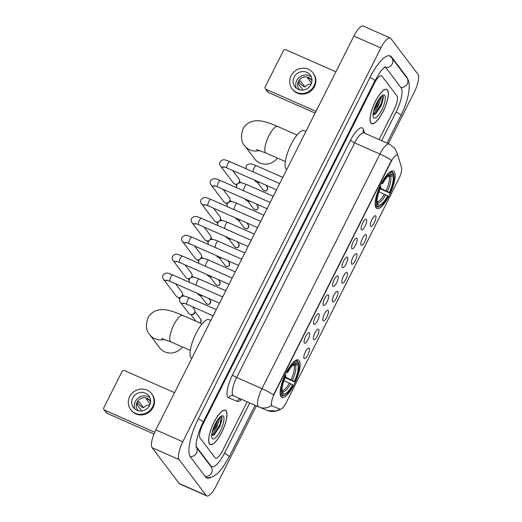 <?xml version="1.0" encoding="UTF-8"?>
<svg xmlns="http://www.w3.org/2000/svg" width="522" height="522" viewBox="0 0 522 522"><rect width="100%" height="100%" fill="white"/><g stroke="black" fill="none" stroke-linecap="round" stroke-linejoin="round"><path stroke-width="0.78" d="M376.049 207.847A20.482 6.16 113.8 0 0 376.864 208.513A20.482 6.16 113.8 0 0 390.071 193.806A20.482 6.16 113.8 0 0 394.227 171.705A20.482 6.16 113.8 0 0 393.412 171.033A20.482 6.16 113.8 0 0 380.212 185.741A20.482 6.16 113.8 0 0 376.049 207.847M281.045 396.74A20.482 6.16 113.8 0 0 281.86 397.412A20.482 6.16 113.8 0 0 295.067 382.698A20.482 6.16 113.8 0 0 299.223 360.598A20.482 6.16 113.8 0 0 298.408 359.932A20.482 6.16 113.8 0 0 285.201 374.639A20.482 6.16 113.8 0 0 281.045 396.74M309.213 348.2A5.794 1.742 -66.2 0 1 307.823 354.888A5.794 1.742 -66.2 0 1 304.065 358.431A5.794 1.742 -66.2 0 1 304.039 358.392A5.794 1.742 -66.2 0 1 305.044 352.611A5.794 1.742 -66.2 0 1 308.639 347.978A5.794 1.742 -66.2 0 1 309.213 348.2M318.714 329.317A5.794 1.742 -66.2 0 1 317.324 335.998A5.794 1.742 -66.2 0 1 313.565 339.541A5.794 1.742 -66.2 0 1 313.539 339.502A5.794 1.742 -66.2 0 1 314.544 333.721A5.794 1.742 -66.2 0 1 318.139 329.088A5.794 1.742 -66.2 0 1 318.714 329.317M328.214 310.427A5.794 1.742 -66.2 0 1 326.824 317.108A5.794 1.742 -66.2 0 1 323.066 320.652A5.794 1.742 -66.2 0 1 323.04 320.612A5.794 1.742 -66.2 0 1 324.045 314.838A5.794 1.742 -66.2 0 1 327.64 310.198A5.794 1.742 -66.2 0 1 328.214 310.427M337.714 291.537A5.794 1.742 -66.2 0 1 336.325 298.219A5.794 1.742 -66.2 0 1 332.566 301.762A5.794 1.742 -66.2 0 1 332.54 301.723A5.794 1.742 -66.2 0 1 333.545 295.948A5.794 1.742 -66.2 0 1 337.14 291.309A5.794 1.742 -66.2 0 1 337.714 291.537M347.215 272.647A5.794 1.742 -66.2 0 1 345.832 279.329A5.794 1.742 -66.2 0 1 342.067 282.872A5.794 1.742 -66.2 0 1 342.041 282.833A5.794 1.742 -66.2 0 1 343.045 277.058A5.794 1.742 -66.2 0 1 346.641 272.419A5.794 1.742 -66.2 0 1 347.215 272.647M356.715 253.757A5.794 1.742 -66.2 0 1 355.332 260.439A5.794 1.742 -66.2 0 1 351.567 263.982A5.794 1.742 -66.2 0 1 351.541 263.943A5.794 1.742 -66.2 0 1 352.546 258.168A5.794 1.742 -66.2 0 1 356.141 253.529A5.794 1.742 -66.2 0 1 356.715 253.757M366.216 234.867A5.794 1.742 -66.2 0 1 364.832 241.549A5.794 1.742 -66.2 0 1 361.067 245.092A5.794 1.742 -66.2 0 1 361.041 245.053A5.794 1.742 -66.2 0 1 362.046 239.278A5.794 1.742 -66.2 0 1 365.641 234.639A5.794 1.742 -66.2 0 1 366.216 234.867M375.716 215.977A5.794 1.742 -66.2 0 1 374.333 222.659A5.794 1.742 -66.2 0 1 370.568 226.202A5.794 1.742 -66.2 0 1 370.542 226.163A5.794 1.742 -66.2 0 1 371.547 220.388A5.794 1.742 -66.2 0 1 375.142 215.749A5.794 1.742 -66.2 0 1 375.716 215.977M309.468 332.814A5.794 1.742 -66.2 0 1 308.084 339.496A5.794 1.742 -66.2 0 1 304.326 343.045A5.794 1.742 -66.2 0 1 304.293 343.006A5.794 1.742 -66.2 0 1 305.305 337.225A5.794 1.742 -66.2 0 1 308.893 332.586A5.794 1.742 -66.2 0 1 309.468 332.814M318.968 313.924A5.794 1.742 -66.2 0 1 317.585 320.612A5.794 1.742 -66.2 0 1 313.826 324.155A5.794 1.742 -66.2 0 1 313.8 324.116A5.794 1.742 -66.2 0 1 314.805 318.335A5.794 1.742 -66.2 0 1 318.394 313.696A5.794 1.742 -66.2 0 1 318.968 313.924M328.468 295.034A5.794 1.742 -66.2 0 1 327.085 301.723A5.794 1.742 -66.2 0 1 323.327 305.266A5.794 1.742 -66.2 0 1 323.301 305.226A5.794 1.742 -66.2 0 1 324.306 299.445A5.794 1.742 -66.2 0 1 327.894 294.806A5.794 1.742 -66.2 0 1 328.468 295.034M337.969 276.145A5.794 1.742 -66.2 0 1 336.586 282.833A5.794 1.742 -66.2 0 1 332.827 286.376A5.794 1.742 -66.2 0 1 332.801 286.337A5.794 1.742 -66.2 0 1 333.806 280.555A5.794 1.742 -66.2 0 1 337.395 275.923A5.794 1.742 -66.2 0 1 337.969 276.145M347.469 257.255A5.794 1.742 -66.2 0 1 346.086 263.943A5.794 1.742 -66.2 0 1 342.328 267.486A5.794 1.742 -66.2 0 1 342.301 267.447A5.794 1.742 -66.2 0 1 343.306 261.666A5.794 1.742 -66.2 0 1 346.895 257.033A5.794 1.742 -66.2 0 1 347.469 257.255M356.97 238.365A5.794 1.742 -66.2 0 1 355.586 245.053A5.794 1.742 -66.2 0 1 351.828 248.596A5.794 1.742 -66.2 0 1 351.802 248.557A5.794 1.742 -66.2 0 1 352.807 242.776A5.794 1.742 -66.2 0 1 356.396 238.143A5.794 1.742 -66.2 0 1 356.97 238.365M366.47 219.475A5.794 1.742 -66.2 0 1 365.087 226.163A5.794 1.742 -66.2 0 1 361.328 229.706A5.794 1.742 -66.2 0 1 361.302 229.667A5.794 1.742 -66.2 0 1 362.307 223.886A5.794 1.742 -66.2 0 1 365.896 219.253A5.794 1.742 -66.2 0 1 366.47 219.475M272.373 406.044A10.433 3.139 -66.2 0 1 272.347 406.031A10.433 3.139 -66.2 0 1 271.929 405.692A10.433 3.139 -66.2 0 1 274.428 393.66L391.037 161.807A10.433 3.139 -66.2 0 1 397.392 155.086A10.433 3.139 -66.2 0 1 398.103 156.052L401.529 167.588A10.433 3.139 -66.2 0 1 398.73 178.987L286.35 402.429A10.433 3.139 -66.2 0 1 280.027 409.163L272.373 406.044M209.518 443.915A18.746 5.638 113.8 0 0 210.268 444.529A18.746 5.638 113.8 0 0 222.346 431.068A18.746 5.638 113.8 0 0 226.156 410.84A18.746 5.638 113.8 0 0 225.406 410.233A18.746 5.638 113.8 0 0 213.322 423.688A18.746 5.638 113.8 0 0 209.518 443.915M370.888 123.068A18.746 5.638 113.8 0 0 371.638 123.675A18.746 5.638 113.8 0 0 383.722 110.22A18.746 5.638 113.8 0 0 387.526 89.993A18.746 5.638 113.8 0 0 386.776 89.379A18.746 5.638 113.8 0 0 374.698 102.841A18.746 5.638 113.8 0 0 370.888 123.068M241.712 399.389A19.327 5.814 -66.2 0 1 237.216 401.34L228.688 397.862A3.863 3.687 112.2 0 1 233.517 395.774L259.232 407.114A13.526 12.9 -67.8 0 1 258.899 406.977A15.458 4.646 -66.2 0 1 258.866 406.964A15.458 4.646 -66.2 0 1 258.246 406.455A15.458 4.646 -66.2 0 1 261.946 388.636A13.526 2.127 26.7 0 1 273.495 394.939L391.474 160.352A13.526 2.127 -153.3 0 0 379.925 154.049A15.458 4.646 -66.2 0 1 389.334 144.092L364.043 132.927A15.458 4.646 113.8 0 0 354.64 142.884L236.655 377.471A15.458 4.646 113.8 0 0 232.956 395.291A15.458 4.646 113.8 0 0 233.575 395.8A15.458 4.646 113.8 0 0 233.608 395.813L258.827 406.945M271.884 405.829L271.394 405.052M381.98 76.127A11.595 3.484 113.8 0 0 381.523 75.749A11.595 3.484 113.8 0 0 374.463 83.22L202.804 424.53A11.595 3.484 113.8 0 0 200.03 437.899L215.064 457.781A11.595 3.484 113.8 0 0 215.521 458.159A11.595 3.484 113.8 0 0 222.581 450.688L247.167 401.796L222.581 450.688A11.595 3.484 113.8 0 1 215.521 458.159A11.595 3.484 113.8 0 1 215.064 457.781L200.03 437.899A11.595 3.484 113.8 0 1 202.804 424.53L374.463 83.22A11.595 3.484 113.8 0 1 381.523 75.749A11.595 3.484 113.8 0 1 381.98 76.127L397.014 96.015L381.98 76.127M379.063 139.557L394.24 109.379A11.595 3.484 113.8 0 0 397.014 96.015A11.595 3.484 113.8 0 1 394.24 109.379L379.063 139.557M373.067 114.664A15.458 4.646 113.8 0 0 380.244 100.094A15.458 4.646 113.8 0 1 373.067 114.664L375.847 113.646L381.217 105.685L383.513 97.333L383.207 96.015L382.176 95.559M211.691 435.518A15.458 4.646 113.8 0 0 218.868 420.947A15.458 4.646 113.8 0 1 211.691 435.518M226.065 411.016A18.551 5.579 113.8 0 0 225.328 410.409A18.551 5.579 113.8 0 0 213.374 423.727A18.551 5.579 113.8 0 0 209.603 443.746A18.551 5.579 113.8 0 0 210.346 444.352A18.551 5.579 113.8 0 0 222.3 431.028A18.551 5.579 113.8 0 0 226.065 411.016M220.023 417.052L218.581 421.508A8.737 2.63 113.8 0 0 218.574 418.651M218.581 421.508L217.72 423.981L212.18 432.275M217.831 419.636L216.65 423.512L212.78 430.076M211.691 435.544L214.477 434.493L219.847 426.533L222.137 418.181L221.837 416.863L220.806 416.406M212.245 438.493A12.6 3.791 113.8 0 0 220.415 430.794A12.6 3.791 113.8 0 0 223.429 416.262A12.6 3.791 113.8 0 0 221.569 415.956A12.6 3.791 113.8 0 0 214.372 425.848A12.6 3.791 113.8 0 0 211.912 437.834A12.6 3.791 113.8 0 0 212.245 438.493M221.152 416.419L220.114 424.027L214.346 433.762L212.258 435.635M222.137 418.115L220.649 424.262L214.118 434.793M216.793 421.208L213.348 428.386M153.964 434.017L107.03 413.3A1.931 1.82 142.9 0 1 106.344 412.758L103.976 409.62A1.931 1.82 -37.1 0 0 104.661 410.161L154.701 432.255M174.531 392.674L124.549 370.607A1.931 1.82 -37.1 0 0 122.004 371.566L103.832 407.708A1.931 1.82 -37.1 0 0 103.976 409.62M132.745 397.973A9.664 9.089 -37.1 0 0 133.462 407.519A9.664 9.089 -37.1 0 0 149.605 405.418A9.664 9.089 -37.1 0 0 148.881 395.865A9.664 9.089 -37.1 0 0 132.745 397.973M149.964 397.764A9.664 9.089 -37.1 0 0 135.355 401.425A9.664 9.089 -37.1 0 0 134.989 409.078M149.834 404.928A7.732 7.269 -37.1 0 0 143.57 407.78L138.826 401.503A7.732 7.269 142.9 0 0 137.749 403.114A7.732 7.269 142.9 0 0 137.11 404.909L141.664 410.938M150.623 401.575A7.732 7.269 -37.1 0 0 149.951 400.485A7.732 7.269 -37.1 0 0 137.038 402.168A7.732 7.269 -37.1 0 0 137.619 409.809A7.732 7.269 -37.1 0 0 138.48 410.749M130.689 409.62L131.166 410.246A13.141 12.358 -37.1 0 0 153.109 407.382A13.141 12.358 -37.1 0 0 152.13 394.397L151.654 393.771A13.141 12.358 -37.1 0 0 129.71 396.635A13.141 12.358 -37.1 0 0 130.689 409.62A13.141 12.358 -37.1 0 0 152.639 406.755A13.141 12.358 -37.1 0 0 151.654 393.771M137.599 403.434L141.495 406.866L143.57 407.78M150.617 401.699L149.501 400.23A7.732 7.269 142.9 0 0 146.127 398.743L150.16 404.074M387.441 90.162A18.551 5.579 113.8 0 0 386.698 89.556A18.551 5.579 113.8 0 0 374.744 102.88A18.551 5.579 113.8 0 0 370.979 122.898A18.551 5.579 113.8 0 0 371.716 123.499A18.551 5.579 113.8 0 0 383.67 110.181A18.551 5.579 113.8 0 0 387.441 90.162M381.393 96.205L379.957 100.655A8.737 2.63 113.8 0 0 379.944 97.797M379.957 100.655L379.089 103.134L373.55 111.421M379.2 98.782L378.019 102.658L374.15 109.222M373.615 117.646A12.6 3.791 113.8 0 0 381.784 109.94A12.6 3.791 113.8 0 0 384.799 95.415A12.6 3.791 113.8 0 0 382.946 95.108A12.6 3.791 113.8 0 0 375.742 105A12.6 3.791 113.8 0 0 373.289 116.987A12.6 3.791 113.8 0 0 373.615 117.646M382.522 95.572L381.484 103.173L375.716 112.909L373.628 114.788M383.507 97.268L382.019 103.408L375.488 113.94M378.163 100.355L374.718 107.539M297.801 361.844L298.649 363.051A18.394 5.533 113.8 0 1 298.78 363.403A18.394 5.533 113.8 0 1 294.734 381.921L294.369 381.432A16.619 4.998 113.8 0 0 297.853 364.63L295.543 365.511L293.044 365.028M285.39 377.047L294.369 381.432M292.653 384.844L293.025 385.327A18.394 5.533 113.8 0 1 284.679 395.343A18.394 5.533 113.8 0 1 282.415 395.33L283.205 393.758A16.619 4.998 113.8 0 0 292.653 384.844L284.001 380.603M210.862 320.436L209.022 319.627A21.258 6.394 113.8 0 0 195.326 334.889A21.258 6.394 113.8 0 0 191.006 357.824A21.258 6.394 113.8 0 0 191.737 358.464M294.734 381.921L285.123 377.667M286.415 371.501L287.25 372.01A18.394 5.533 113.8 0 1 297.86 362.007L297.527 361.022A19.17 5.762 113.8 0 0 297.201 360.832A19.17 5.762 113.8 0 0 293.618 361.948M298.78 363.403L298.473 362.464A19.17 5.762 113.8 0 0 298.316 362.072M282.415 395.33L281.391 395.722A19.17 5.762 113.8 0 0 281.717 395.911A19.17 5.762 113.8 0 0 283.779 395.748L284.679 395.343M281.391 395.722L280.392 395.278M297.86 362.007L297.064 363.586A16.619 4.998 113.8 0 0 295.06 363.606A16.619 4.998 113.8 0 0 287.615 372.493L287.25 372.01M297.853 364.63L298.649 363.051M287.615 372.493L286.447 372.297M293.305 364.447L294.747 364.467L297.064 363.586M281.521 390.489L282.461 391.52L283.205 393.758M280.242 394.515L281.619 394.286A18.394 5.533 113.8 0 1 285.534 375.422L284.699 374.913M280.125 392.511A19.17 5.762 113.8 0 0 280.601 394.678M285.534 375.422L285.899 375.905A16.619 4.998 113.8 0 0 282.324 392.459A16.619 4.998 113.8 0 0 282.415 392.707L281.619 394.286M282.415 392.707L282.252 392.218M164.6 339.372A14.492 13.631 142.9 0 1 149.788 334.739L159.673 347.822A14.492 13.631 -37.1 0 0 182.446 346.973M392.805 172.945L393.653 174.159A18.394 5.533 113.8 0 1 393.784 174.505A18.394 5.533 113.8 0 1 389.738 193.023L389.373 192.54A16.619 4.998 113.8 0 0 392.857 175.738L390.547 176.619L388.048 176.129M380.394 188.155L389.373 192.54M387.663 195.946L388.029 196.435A18.394 5.533 113.8 0 1 379.683 206.451A18.394 5.533 113.8 0 1 377.419 206.438L378.209 204.859A16.619 4.998 113.8 0 0 387.663 195.946L379.005 191.704M305.866 131.544L304.032 130.735A21.258 6.394 113.8 0 0 290.33 145.997A21.258 6.394 113.8 0 0 286.01 168.932A21.258 6.394 113.8 0 0 286.741 169.565M389.738 193.023L380.133 188.775M381.419 182.609L382.254 183.118A18.394 5.533 113.8 0 1 392.864 173.108L392.531 172.13A19.17 5.762 113.8 0 0 392.205 171.94A19.17 5.762 113.8 0 0 388.622 173.05M393.784 174.505L393.477 173.565A19.17 5.762 113.8 0 0 393.32 173.173M377.419 206.438L376.401 206.823A19.17 5.762 113.8 0 0 376.721 207.012A19.17 5.762 113.8 0 0 378.783 206.856L379.683 206.451M376.401 206.823L375.396 206.386M392.864 173.108L392.068 174.687A16.619 4.998 113.8 0 0 390.064 174.707A16.619 4.998 113.8 0 0 382.619 183.6L382.254 183.118M392.857 175.738L393.653 174.159M382.619 183.6L381.452 183.405M388.309 175.549L389.758 175.575L392.068 174.687M376.525 201.596L377.465 202.627L378.209 204.859M375.246 205.622L376.63 205.394A18.394 5.533 113.8 0 1 380.538 186.524L379.703 186.015M375.135 203.619A19.17 5.762 113.8 0 0 375.605 205.779M380.538 186.524L380.903 187.007A16.619 4.998 113.8 0 0 377.328 203.567A16.619 4.998 113.8 0 0 377.419 203.815L376.63 205.394M377.419 203.815L377.256 203.319M259.604 150.473A14.492 13.631 142.9 0 1 244.792 145.847L254.677 158.923A14.492 13.631 -37.1 0 0 277.45 158.075M175.594 283.766L181.897 292.111A3.478 3.269 142.9 0 1 181.251 296.692M183.685 296.078L182.491 294.499L182.348 295.465A2.512 2.362 142.9 0 1 182.061 296.307M180.834 296.998A3.478 3.269 142.9 0 1 176.345 296.3L163.543 279.361C162.505 278.193 162.381 276.738 163.158 275.003L165.415 273.28C167.066 273.182 166.479 272.419 172.88 274.963A3.478 1.044 -66.2 0 0 170.864 277.012A3.478 1.044 -66.2 0 0 169.937 281.214A3.478 1.044 -66.2 0 0 170.074 281.332L166.531 280.079M180.247 297.625A2.512 2.362 142.9 0 1 179.457 297.651L178.491 297.527L179.614 299.021M185.095 264.876L191.398 273.221A3.478 3.269 142.9 0 1 190.752 277.802M193.186 277.189L191.992 275.609L191.848 276.575A2.512 2.362 142.9 0 1 191.561 277.417M190.334 278.109A3.478 3.269 142.9 0 1 185.845 277.41L173.043 260.471C172.006 259.303 171.882 257.848 172.658 256.113L174.916 254.39C176.567 254.292 175.979 253.535 182.38 256.074A3.478 1.044 -66.2 0 0 180.364 258.122A3.478 1.044 -66.2 0 0 179.438 262.325A3.478 1.044 -66.2 0 0 179.575 262.442L176.031 261.189M189.747 278.735A2.512 2.362 142.9 0 1 188.957 278.761L187.992 278.637L189.114 280.131M194.595 245.986L200.898 254.331A3.478 3.269 142.9 0 1 200.252 258.912M202.686 258.299L201.492 256.72L201.348 257.685A2.512 2.362 142.9 0 1 201.061 258.527M199.835 259.219A3.478 3.269 142.9 0 1 195.345 258.527L182.543 241.582C181.506 240.414 181.382 238.959 182.158 237.223L184.416 235.5C186.067 235.402 185.48 234.646 191.881 237.184A3.478 1.044 -66.2 0 0 189.864 239.239A3.478 1.044 -66.2 0 0 188.938 243.435A3.478 1.044 -66.2 0 0 189.075 243.552L185.532 242.299M199.247 259.845A2.512 2.362 142.9 0 1 198.458 259.871L197.492 259.747L198.614 261.241M204.095 227.096L210.399 235.442A3.478 3.269 142.9 0 1 209.753 240.022M212.186 239.409L210.992 237.83L210.849 238.795A2.512 2.362 142.9 0 1 210.562 239.637M209.335 240.329A3.478 3.269 142.9 0 1 204.846 239.637L192.044 222.692C191.006 221.524 190.882 220.069 191.659 218.333L193.916 216.61C195.567 216.513 194.98 215.756 201.388 218.294A3.478 1.044 -66.2 0 0 199.365 220.349A3.478 1.044 -66.2 0 0 198.438 224.545A3.478 1.044 -66.2 0 0 198.575 224.662L195.032 223.409M208.748 240.955A2.512 2.362 142.9 0 1 207.958 240.981L206.993 240.857M213.596 208.206L219.899 216.552A3.478 3.269 142.9 0 1 219.253 221.132M221.687 220.519L220.493 218.94L220.349 219.906A2.512 2.362 142.9 0 1 220.062 220.747M218.835 221.439A3.478 3.269 142.9 0 1 214.346 220.747L201.544 203.802C200.507 202.634 200.383 201.179 201.159 199.443L203.417 197.721C205.068 197.623 204.48 196.866 210.888 199.411A3.478 1.044 -66.2 0 0 208.865 201.459A3.478 1.044 -66.2 0 0 207.939 205.655A3.478 1.044 -66.2 0 0 208.076 205.772L204.533 204.52M218.248 222.065A2.512 2.362 142.9 0 1 217.459 222.091L216.493 221.967L217.615 223.462M223.096 189.316L229.399 197.662A3.478 3.269 142.9 0 1 228.753 202.242M231.187 201.629L229.993 200.05L229.85 201.016A2.512 2.362 142.9 0 1 229.563 201.857M228.336 202.549A3.478 3.269 142.9 0 1 223.853 201.857L211.045 184.912C210.014 183.744 209.883 182.289 210.66 180.553L212.917 178.837C214.568 178.733 213.981 177.976 220.388 180.521A3.478 1.044 -66.2 0 0 218.366 182.57A3.478 1.044 -66.2 0 0 217.439 186.772A3.478 1.044 -66.2 0 0 217.576 186.883L214.033 185.63M227.749 203.175A2.512 2.362 142.9 0 1 226.959 203.202L225.993 203.078L227.116 204.572M232.597 170.426L238.9 178.772A3.478 3.269 142.9 0 1 238.254 183.352M240.688 182.739L239.494 181.16L239.35 182.126A2.512 2.362 142.9 0 1 239.063 182.968M237.836 183.659A3.478 3.269 142.9 0 1 233.354 182.968L220.545 166.022C219.514 164.854 219.384 163.399 220.16 161.663L222.418 159.947C224.068 159.843 223.481 159.086 229.889 161.631A3.478 1.044 -66.2 0 0 227.866 163.68A3.478 1.044 -66.2 0 0 226.94 167.882A3.478 1.044 -66.2 0 0 227.077 167.993L223.533 166.74M237.249 184.286A2.512 2.362 142.9 0 1 236.459 184.312L235.494 184.188L236.616 185.682M192.461 306.714L194.275 309.115A3.478 3.269 142.9 0 1 189.956 314.283A3.478 3.269 142.9 0 1 188.729 313.311L180.416 302.31C179.379 301.142 179.255 299.687 180.031 297.951C180.292 297.109 181.362 296.483 183.248 296.078C183.809 295.778 185.976 296.392 189.754 297.918A3.478 1.044 -66.2 0 0 187.737 299.967A3.478 1.044 -66.2 0 0 186.804 304.169A3.478 1.044 -66.2 0 0 186.948 304.28L183.405 303.028M199.906 322.994L200.977 321.904A2.512 0.398 -153.3 0 0 200.924 321.748A2.512 2.362 142.9 0 0 200.735 319.262L194.869 311.503L194.726 312.476A2.512 2.362 142.9 0 1 191.835 314.655L190.869 314.531L195.933 321.239M202.047 295.445A3.478 3.269 142.9 0 1 198.23 294.421L197.479 293.429M202.497 295.641A2.512 2.362 142.9 0 1 201.335 295.765L200.37 295.641M211.547 276.556A3.478 3.269 142.9 0 1 207.73 275.531L206.98 274.539M211.997 276.751A2.512 2.362 142.9 0 1 210.836 276.875L209.87 276.751L215.73 284.51C217.674 285.886 219.09 285.762 219.977 284.125A2.512 0.398 -153.3 0 0 219.925 283.968A2.512 2.362 142.9 0 1 215.73 284.51M221.047 257.666A3.478 3.269 142.9 0 1 217.23 256.641L216.48 255.649M221.498 257.861A2.512 2.362 142.9 0 1 220.336 257.985L219.37 257.861L225.23 265.626C227.174 266.996 228.59 266.873 229.478 265.235A2.512 0.398 -153.3 0 0 229.426 265.078A2.512 2.362 142.9 0 1 225.23 265.626M230.548 238.776A3.478 3.269 142.9 0 1 226.731 237.751L225.98 236.76M230.998 238.972A2.512 2.362 142.9 0 1 229.837 239.102L228.871 238.978L234.73 246.736C236.675 248.107 238.091 247.983 238.978 246.345A2.512 0.398 -153.3 0 0 238.926 246.188A2.512 2.362 142.9 0 1 234.73 246.736M240.048 219.886A3.478 3.269 142.9 0 1 236.231 218.862L235.481 217.87M240.498 220.082A2.512 2.362 142.9 0 1 239.337 220.212L238.371 220.088L244.231 227.846C246.175 229.217 247.591 229.093 248.479 227.455A2.512 0.398 -153.3 0 0 248.426 227.298A2.512 2.362 142.9 0 1 244.231 227.846M249.549 200.996A3.478 3.269 142.9 0 1 245.732 199.972L244.981 198.98M249.999 201.192A2.512 2.362 142.9 0 1 248.837 201.322L247.872 201.198M259.049 182.106A3.478 3.269 142.9 0 1 255.232 181.082L254.482 180.09M259.499 182.302A2.512 2.362 142.9 0 1 258.338 182.432L257.372 182.308L263.232 190.067C265.176 191.437 266.592 191.313 267.479 189.682A2.512 0.398 -153.3 0 0 267.427 189.519A2.512 2.362 142.9 0 1 263.232 190.067M315.151 113.085L268.399 92.446A1.931 1.82 142.9 0 1 267.721 91.911L265.346 88.773A1.931 1.82 -37.1 0 0 266.031 89.308L316.012 111.375M335.9 71.821L285.919 49.76A1.931 1.82 -37.1 0 0 283.381 50.719L265.202 86.861A1.931 1.82 -37.1 0 0 265.346 88.773M294.114 77.119A9.664 9.089 -37.1 0 0 294.839 86.672A9.664 9.089 -37.1 0 0 310.975 84.564A9.664 9.089 -37.1 0 0 310.251 75.018A9.664 9.089 -37.1 0 0 294.114 77.119M311.334 76.91A9.664 9.089 -37.1 0 0 296.724 80.577A9.664 9.089 -37.1 0 0 296.365 88.231M311.203 84.081A7.732 7.269 -37.1 0 0 304.939 86.933L300.196 80.649A7.732 7.269 142.9 0 0 299.119 82.261A7.732 7.269 142.9 0 0 298.48 84.062L303.034 90.091M311.993 80.721A7.732 7.269 -37.1 0 0 311.321 79.638A7.732 7.269 -37.1 0 0 298.408 81.321A7.732 7.269 -37.1 0 0 298.989 88.955A7.732 7.269 -37.1 0 0 299.85 89.901M292.059 88.766L292.535 89.392A13.141 12.358 -37.1 0 0 314.485 86.535A13.141 12.358 -37.1 0 0 313.5 73.55L313.024 72.917A13.141 12.358 -37.1 0 0 291.08 75.781A13.141 12.358 -37.1 0 0 292.059 88.766A13.141 12.358 -37.1 0 0 314.009 85.902A13.141 12.358 -37.1 0 0 313.024 72.917M298.969 82.587L302.864 86.013L304.939 86.933M311.986 80.851L310.871 79.383A7.732 7.269 142.9 0 0 307.504 77.889L311.53 83.22M381.647 140.699L396.139 111.891A20.867 6.277 113.8 0 0 401.124 87.826L386.097 67.945A20.867 6.277 113.8 0 0 385.269 67.266A20.867 6.277 113.8 0 0 384.564 67.103M196.161 446.401L210.947 465.963A20.867 6.277 113.8 0 0 211.775 466.642A20.867 6.277 113.8 0 0 224.48 453.2L249.757 402.938M388.335 143.648L414.246 92.126A15.458 4.646 113.8 0 0 417.939 74.3L390.893 38.511A15.458 4.646 113.8 0 0 390.273 38.008A15.458 4.646 113.8 0 0 380.864 47.965L182.798 441.782A15.458 4.646 113.8 0 0 179.105 459.608L206.151 495.398A15.458 4.646 113.8 0 0 206.771 495.9A15.458 4.646 113.8 0 0 216.18 485.943L256.439 405.894M390.273 38.008L363.299 26.1A15.458 4.646 113.8 0 0 353.89 36.057L155.824 429.874A15.458 4.646 113.8 0 0 152.124 447.7L179.177 483.489A15.458 4.646 113.8 0 0 179.796 483.992L206.771 495.9M407.604 79.031A33.238 9.996 113.8 0 0 406.612 76.917L391.585 57.035A33.238 9.996 113.8 0 0 390.26 55.952A33.238 9.996 113.8 0 0 370.033 77.36L198.373 418.67A33.238 9.996 113.8 0 0 190.432 456.991L205.459 476.873A33.238 9.996 113.8 0 0 206.784 477.956A33.238 9.996 113.8 0 0 210.699 477.513M272.321 406.025L271.838 405.809M391.037 161.807L390.71 161.657M274.428 393.66L274.096 393.516M350.477 140.346A3.863 0.607 -153.3 0 0 354.64 142.884L379.925 154.049L261.946 388.636L236.655 377.471A3.863 0.607 -153.3 0 1 232.492 374.933L350.477 140.346A19.327 5.814 -66.2 0 1 363.005 128.529A19.327 5.814 -66.2 0 1 363.56 129.697L364.591 133.169M280.732 409.196L276.98 410.997L267.76 410.592L259.232 407.114A13.526 12.9 -67.8 0 0 271.531 405.522M267.76 410.592A13.526 12.9 -67.8 0 0 279.896 409.111M397.392 155.086A13.526 12.163 -16.5 0 0 396.974 152.802L397.725 155.328M228.688 397.862A19.327 5.814 -66.2 0 1 232.492 374.933M237.216 401.34A3.863 3.687 112.2 0 1 240.799 398.984M363.208 132.223A3.863 3.471 163.5 0 1 363.56 129.697M219.429 427.048A15.458 4.646 113.8 0 0 222.131 418.018M104.661 410.161L107.03 413.3M161.461 338.458L170.981 341.91A14.492 4.359 -66.2 0 1 170.407 341.44A14.492 4.359 -66.2 0 1 173.872 324.73A14.492 4.359 -66.2 0 1 182.687 315.392L202.014 323.927M291.172 379.598A14.303 4.3 113.8 0 0 294.095 365.491M282.03 390.652A14.303 4.3 113.8 0 0 289.456 383.011M294.747 364.467A14.864 4.47 113.8 0 0 293.945 364.278M292.477 380.284A14.864 4.47 113.8 0 0 295.543 365.511M282.461 391.52A14.864 4.47 113.8 0 0 290.767 383.69M256.465 149.566L265.985 153.018A14.492 4.359 -66.2 0 1 265.411 152.541A14.492 4.359 -66.2 0 1 268.876 135.831A14.492 4.359 -66.2 0 1 277.691 126.5L297.018 135.028M386.176 190.706A14.303 4.3 113.8 0 0 389.099 176.593M377.034 201.76A14.303 4.3 113.8 0 0 384.46 194.112M389.758 175.575A14.864 4.47 113.8 0 0 388.949 175.379M387.487 191.385A14.864 4.47 113.8 0 0 390.547 176.619M377.465 202.627A14.864 4.47 113.8 0 0 385.771 194.797M167.503 280.327A3.478 3.269 142.9 0 1 163.543 279.361M177.004 261.437A3.478 3.269 142.9 0 1 173.043 260.471M186.504 242.547A3.478 3.269 142.9 0 1 182.543 241.582M196.004 223.657A3.478 3.269 142.9 0 1 192.044 222.692M205.505 204.768A3.478 3.269 142.9 0 1 201.544 203.802M215.005 185.878A3.478 3.269 142.9 0 1 211.045 184.912M224.506 166.988A3.478 3.269 142.9 0 1 220.545 166.022M200.924 321.748A2.512 2.362 142.9 0 1 199.737 322.922M184.377 303.282A3.478 3.269 142.9 0 1 180.416 302.31M210.425 302.858A2.512 2.362 142.9 0 1 206.229 303.399C208.174 304.776 209.59 304.652 210.477 303.014A2.512 0.398 -153.3 0 0 210.425 302.858A2.512 2.362 142.9 0 0 210.235 300.372L208.748 298.401M196.35 285.325A3.478 1.044 -66.2 0 1 196.305 285.28A3.478 1.044 -66.2 0 1 197.238 281.077A3.478 1.044 -66.2 0 1 199.254 279.029C195.476 277.502 193.31 276.888 192.748 277.189C190.863 277.593 189.793 278.219 189.532 279.061L189.049 280.503L189.245 282.187M205.851 266.435A3.478 1.044 -66.2 0 1 205.805 266.39A3.478 1.044 -66.2 0 1 206.738 262.188A3.478 1.044 -66.2 0 1 208.754 260.139C204.976 258.612 202.81 257.998 202.249 258.299C200.363 258.703 199.293 259.33 199.032 260.171L198.549 261.613L198.745 263.297M218.248 279.511L219.736 281.482A2.512 2.362 142.9 0 1 219.925 283.968M215.351 247.545A3.478 1.044 -66.2 0 1 215.305 247.5A3.478 1.044 -66.2 0 1 216.238 243.298A3.478 1.044 -66.2 0 1 218.255 241.249C214.477 239.722 212.31 239.109 211.749 239.409C209.864 239.813 208.793 240.44 208.532 241.281L208.05 242.723L208.245 244.407M227.749 260.622L229.236 262.592A2.512 2.362 142.9 0 1 229.426 265.078M224.852 228.656A3.478 1.044 -66.2 0 1 224.806 228.61A3.478 1.044 -66.2 0 1 225.739 224.408A3.478 1.044 -66.2 0 1 227.755 222.359C223.977 220.832 221.811 220.219 221.25 220.519C219.364 220.923 218.294 221.55 218.033 222.392L217.55 223.834L217.746 225.517M237.249 241.732L238.737 243.702A2.512 2.362 142.9 0 1 238.926 246.188M234.352 209.766A3.478 1.044 -66.2 0 1 234.313 209.72A3.478 1.044 -66.2 0 1 235.239 205.518A3.478 1.044 -66.2 0 1 237.256 203.469C233.478 201.942 231.311 201.329 230.75 201.629C228.864 202.034 227.794 202.66 227.533 203.502L227.05 204.944L227.246 206.627M246.749 222.842L248.237 224.812A2.512 2.362 142.9 0 1 248.426 227.298M257.927 208.408A2.512 2.362 142.9 0 1 253.731 208.957C255.676 210.327 257.092 210.203 257.979 208.565A2.512 0.398 -153.3 0 0 257.927 208.408A2.512 2.362 142.9 0 0 257.738 205.922L256.25 203.952M243.852 190.876A3.478 1.044 -66.2 0 1 243.813 190.83A3.478 1.044 -66.2 0 1 244.74 186.628A3.478 1.044 -66.2 0 1 246.756 184.579C242.978 183.052 240.812 182.446 240.25 182.746C238.365 183.144 237.295 183.77 237.034 184.612L236.551 186.054L236.747 187.737M253.353 171.986A3.478 1.044 -66.2 0 1 253.314 171.94A3.478 1.044 -66.2 0 1 254.24 167.738A3.478 1.044 -66.2 0 1 256.256 165.689C252.478 164.162 250.312 163.556 249.751 163.856C247.865 164.26 246.795 164.88 246.534 165.722L246.051 167.164L246.247 168.847M265.75 185.062L267.238 187.033A2.512 2.362 142.9 0 1 267.427 189.519M266.031 89.308L268.399 92.446M370.007 77.419A6.186 0.972 26.7 0 1 374.672 80.525A6.186 0.972 26.7 0 1 374.803 80.917L380.76 71.168L385.366 66.581M389.464 55.724L391.754 57.87A6.186 5.814 142.9 0 1 392.211 63.978A6.186 5.814 142.9 0 1 385.654 67.495M391.754 57.87L406.782 77.752A6.186 5.814 142.9 0 1 407.245 83.859A6.186 5.814 142.9 0 1 400.798 87.396M406.782 77.752C411.825 83.194 408.628 100.328 400.903 115.453A6.186 0.972 -153.3 0 0 400.779 115.055A6.186 0.972 -153.3 0 0 396.107 111.949M206.079 477.519L208.617 477.8L213.394 476.482L218.203 472.873L222.75 467.542L229.243 456.763A6.186 0.972 -153.3 0 0 229.112 456.365A6.186 0.972 -153.3 0 0 224.447 453.259M205.126 476.436A6.186 5.814 -37.1 0 0 211.573 472.906A6.186 5.814 -37.1 0 0 211.11 466.798L196.279 447.171M190.138 456.561A6.186 5.814 -37.1 0 0 196.546 453.024A6.186 5.814 -37.1 0 0 196.285 447.197M198.347 418.729A6.186 0.972 26.7 0 1 203.012 421.828A6.186 0.972 26.7 0 1 203.143 422.226L374.803 80.917M353.89 36.057L380.864 47.965M179.177 483.489L206.151 495.398M152.124 447.7L179.105 459.608M155.824 429.874L182.798 441.782M405.92 76.61L406.612 76.917M210.249 465.657L210.947 465.963M272.347 406.031L271.858 405.816M363.227 132.288L364.043 132.927M396.974 152.802L394.743 148.372L389.334 144.092M224.59 410.083L225.328 410.409M209.609 444.026L210.346 444.352M385.96 89.229L386.698 89.556M370.979 123.172L371.716 123.499M182.687 315.392C177.356 313.017 172.586 311.321 168.397 310.303L164.065 309.598L159.354 309.755L155.112 311.047C151.961 312.534 149.56 314.851 147.915 318.002C145.54 325.33 146.16 330.909 149.788 334.739M295.889 360.258L297.201 360.832M280.405 395.33L281.717 395.911M190.308 350.445L170.981 341.91M277.691 126.5C272.36 124.125 267.597 122.429 263.401 121.411L259.069 120.699L254.358 120.856L250.116 122.155C246.965 123.636 244.564 125.952 242.926 129.104C240.544 136.431 241.164 142.01 244.792 145.847M390.893 171.36L392.205 171.94M375.409 206.431L376.721 207.012M285.312 161.546L265.985 153.018M222.679 296.946L172.88 274.963M219.547 303.171L170.074 281.332M232.179 278.056L182.38 256.074M229.047 284.281L179.575 262.442M241.679 259.166L191.881 237.184M238.547 265.391L189.075 243.552M251.18 240.277L201.388 218.294M248.048 246.501L198.575 224.662M208.115 242.352L206.986 240.857M260.68 221.387L210.888 199.411M257.548 227.612L208.076 205.772M270.181 202.497L220.388 180.521M267.049 208.722L217.576 186.883M279.681 183.607L229.889 161.631M276.549 189.832L227.077 167.993M216.297 309.631L189.754 297.918M213.165 315.856L186.948 304.28M200.735 319.262L200.977 321.904M225.798 290.741L199.254 279.029M206.229 303.399L200.363 295.641M210.235 300.372L210.477 303.014M235.298 271.851L208.754 260.139M219.736 281.482L219.977 284.125M244.798 252.961L218.255 241.249M229.236 262.592L229.478 265.235M254.299 234.078L227.755 222.359M238.737 243.702L238.978 246.345M263.799 215.188L237.256 203.469M248.237 224.812L248.479 227.455M273.3 196.298L246.756 184.579M253.731 208.957L247.865 201.192M257.738 205.922L257.979 208.565M282.8 177.408L256.256 165.689M267.238 187.033L267.479 189.682M196.083 446.91L196.318 447.295C195.241 444.294 198.047 431.89 203.143 422.226M400.903 115.453L387.017 143.067M255.121 405.307L229.243 456.763M384.688 67.012L385.269 67.266"/></g></svg>
